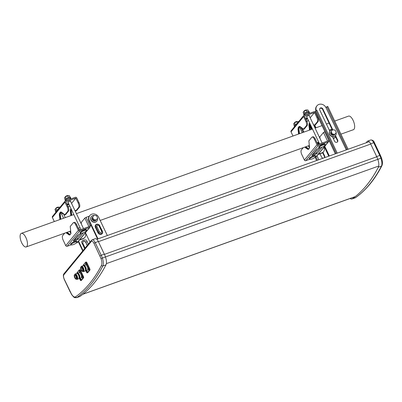 <?xml version="1.0" encoding="UTF-8"?>
<svg xmlns="http://www.w3.org/2000/svg" width="402" height="402" viewBox="0 0 402 402"><rect width="100%" height="100%" fill="white"/><g stroke="black" fill="none" stroke-linecap="round" stroke-linejoin="round"><path stroke-width="0.6" d="M104.314 254.144L101.214 255.255L95.173 242.537A4.688 1.915 70.3 0 0 92.214 239.798L95.314 238.687A4.688 1.915 70.3 0 1 98.274 241.426L104.314 254.144A11.899 4.859 70.3 0 1 105.465 256.958A8.291 3.387 70.3 0 1 105.977 264.848A355.916 145.333 70.3 0 1 80.038 296.374A8.291 3.387 70.3 0 1 79.691 296.555L76.591 297.666A8.291 3.387 70.3 0 0 76.938 297.485A1.08 0.98 -125.5 0 1 75.596 296.822C74.46 297.445 73.124 296.601 71.586 294.299L64.29 279.274C63.446 277.274 63.295 275.787 63.838 274.812L91.36 241.361C92.093 240.788 92.947 241.421 93.927 243.255L101.013 258.531L105.465 256.958M350.107 198.498A8.291 3.387 -109.7 0 0 352.046 198.955A8.291 3.387 -109.7 0 0 352.393 198.774A355.916 145.333 -109.7 0 0 378.327 167.247A8.291 3.387 -109.7 0 0 377.82 159.358A11.899 4.859 -109.7 0 0 376.664 156.549L370.624 143.826A4.688 1.915 -109.7 0 0 367.669 141.087A4.688 1.915 -109.7 0 0 367.287 141.363L366.111 142.795M92.576 217.165L93.691 219.517L96.234 219.979L95.701 220.623L93.163 220.16L92.043 217.809L93.998 215.281L92.043 217.809M96.234 219.979L97.656 218.095L96.54 215.743L93.998 215.281M93.691 219.517L93.163 220.16M308.927 113.047A3.01 0.653 154.6 0 0 309.279 112.706A3.01 0.653 154.6 0 0 309.409 112.344L309.032 111.55A3.01 0.653 154.6 0 0 306.62 111.987A3.01 0.653 154.6 0 0 303.726 113.766A3.01 0.653 154.6 0 0 303.595 114.133L303.972 114.927A3.01 0.653 154.6 0 0 304.806 114.997L304.641 114.61A2.271 0.492 154.6 0 1 304.741 114.334A2.271 0.492 154.6 0 1 306.922 112.992A2.271 0.492 154.6 0 1 308.741 112.66L309.093 113.394M309.409 112.344A3.01 0.653 154.6 0 0 307.002 112.786A3.01 0.653 154.6 0 0 304.103 114.56A3.01 0.653 154.6 0 0 303.972 114.927M308.58 111.424L307.872 109.937L306.279 110.173L303.907 111.359L303.123 112.309L303.786 113.701M306.279 110.173L307.063 111.816M303.907 111.359L304.681 112.992M309.238 115.806A1.658 0.357 154.6 0 0 309.339 115.701A1.658 0.357 154.6 0 0 309.414 115.5A1.658 0.357 154.6 0 0 308.083 115.741A1.658 0.357 154.6 0 0 306.49 116.721A1.658 0.357 154.6 0 0 306.414 116.922A1.658 0.357 154.6 0 0 306.761 116.982M301.706 127.906L300.234 128.434M314.505 112.525L316.816 117.394A3.608 1.472 70.3 0 1 317.268 121.861L314.329 125.429L315.168 125.128L318.103 121.56A3.608 1.472 -109.7 0 0 317.655 117.093L315.389 112.324A1.08 0.96 39.4 0 0 314.007 111.701L304.093 115.253A1.08 0.96 39.4 0 0 303.616 116.54L305.877 121.314A3.608 1.472 70.3 0 1 306.329 125.781L303.394 129.349L304.229 129.047L307.168 125.479A3.608 1.472 -109.7 0 0 306.716 121.012L304.404 116.148L314.505 112.525L310.178 117.786M308.254 120.123L306.992 121.66M299.726 127.369A1.658 0.357 154.6 0 0 299.902 127.062A1.658 0.357 154.6 0 0 299.264 127.062M306.997 118.982L307.309 118.565A2.256 0.487 154.6 0 0 307.334 118.535A2.256 0.487 154.6 0 0 307.419 118.359M307.364 118.243A2.256 0.487 154.6 0 0 305.585 118.63M302.053 128.137L303.937 132.102M309.661 123.082L309.002 123.876L309.304 124.514L308.882 125.027L309.605 130.072M314.329 125.429L314.027 124.791L313.816 125.052L313.394 124.56M299.505 133.69L298.781 128.65L299.204 128.132L298.902 127.499L299.5 126.771M303.706 115.52L291.113 130.831A1.08 0.96 39.4 0 0 291.018 131.851L292.998 136.022M310.444 129.771L309.721 124.731L310.143 124.213L309.877 123.535M309.334 129.494L310.173 129.198M309.545 129.238L310.384 128.936M309.244 128.6L310.083 128.303M309.455 128.344L310.294 128.047M309.153 127.71L309.992 127.409M309.364 127.454L310.203 127.153M309.063 126.816L309.902 126.514M309.274 126.56L310.113 126.258M308.972 125.921L309.811 125.625M309.183 125.665L310.022 125.364M308.882 125.027L309.721 124.731M309.304 124.514L310.143 124.213M309.002 123.876L309.841 123.58M313.816 125.052L314.103 124.947M303.394 129.349L303.093 128.71L302.882 128.972L301.55 127.575L301.339 127.831L300.525 126.821L300.309 127.077L300.008 126.439L299.585 126.957L299.284 126.318L298.068 127.796L298.369 128.434L297.947 128.947L298.671 133.992M303.163 128.866L302.882 128.972M302.651 128.489L302.364 128.59M302.138 128.112L301.852 128.213M301.626 127.73L301.339 127.831M301.108 127.354L300.827 127.454M300.596 126.972L300.309 127.077M300.158 126.751L299.585 126.957M298.902 127.499L298.068 127.796M299.204 128.132L298.369 128.434M298.781 128.65L297.947 128.947M299.083 129.283L298.249 129.585M298.872 129.544L298.038 129.841M299.173 130.178L298.339 130.479M298.962 130.434L298.123 130.735M299.264 131.072L298.43 131.374M299.053 131.328L298.214 131.63M299.354 131.967L298.52 132.263M299.143 132.223L298.304 132.524M299.445 132.856L298.611 133.157M299.234 133.117L298.395 133.414M92.093 217.914A2.271 2.015 39.4 0 0 92.209 219.487A2.271 2.015 39.4 0 0 95.52 220.592M67.903 195.729L67.837 195.593A1.372 0.296 154.6 0 0 66.742 195.789A1.372 0.296 154.6 0 0 65.42 196.598A1.372 0.296 154.6 0 0 65.36 196.764L65.415 196.879M80.566 232.848A3.427 0.739 -25.4 0 1 83.862 230.828A3.427 0.739 -25.4 0 1 86.606 230.326A3.427 0.739 -25.4 0 1 86.455 230.743A3.427 0.739 -25.4 0 1 86.345 230.864C84.867 232.351 83.083 233.195 80.998 233.401A3.427 0.739 -25.4 0 1 80.415 233.266A3.427 0.739 -25.4 0 1 80.566 232.848M86.606 230.326L86.304 229.693A3.427 0.739 154.6 0 0 83.561 230.19A3.427 0.739 154.6 0 0 80.264 232.215A3.427 0.739 154.6 0 0 80.114 232.627L80.415 233.266M306.545 110.133L306.48 109.992A1.372 0.296 154.6 0 0 305.384 110.193A1.372 0.296 154.6 0 0 304.063 111.002A1.372 0.296 154.6 0 0 304.002 111.168L304.058 111.284M319.208 147.253A3.427 0.739 -25.4 0 1 322.504 145.233A3.427 0.739 -25.4 0 1 325.248 144.73A3.427 0.739 -25.4 0 1 325.097 145.142A3.427 0.739 -25.4 0 1 324.987 145.263C323.509 146.75 321.726 147.599 319.64 147.805A3.427 0.739 -25.4 0 1 319.057 147.67A3.427 0.739 -25.4 0 1 319.208 147.253M325.248 144.73L324.947 144.092A3.427 0.739 154.6 0 0 322.203 144.594A3.427 0.739 154.6 0 0 318.907 146.619A3.427 0.739 154.6 0 0 318.756 147.031L319.057 147.67M93.857 215.457A3.568 3.166 39.4 0 0 91.405 216.522A3.568 3.166 39.4 0 0 91.093 219.889A3.568 3.166 39.4 0 0 96.917 221.055A3.568 3.166 39.4 0 0 97.47 218.346M91.334 216.613A3.568 3.166 39.4 0 0 91.259 216.703A3.568 3.166 39.4 0 0 90.947 220.07A3.568 3.166 39.4 0 0 96.771 221.236A3.568 3.166 39.4 0 0 96.842 221.145M297.033 121.695L296.967 121.555A1.372 0.296 154.6 0 0 295.872 121.756A1.372 0.296 154.6 0 0 294.55 122.565A1.372 0.296 154.6 0 0 294.49 122.731L294.545 122.841M309.696 158.815A3.427 0.739 -25.4 0 1 312.992 156.79A3.427 0.739 -25.4 0 1 315.736 156.293A3.427 0.739 -25.4 0 1 315.585 156.705A3.427 0.739 -25.4 0 1 315.475 156.825C313.997 158.313 312.213 159.162 310.128 159.368A3.427 0.739 -25.4 0 1 309.545 159.227A3.427 0.739 -25.4 0 1 309.696 158.815M315.736 156.293L315.434 155.654A3.427 0.739 154.6 0 0 312.691 156.157A3.427 0.739 154.6 0 0 309.394 158.177A3.427 0.739 154.6 0 0 309.244 158.594L309.545 159.227M70.45 198.99L70.099 198.256A2.271 0.492 154.6 0 0 68.28 198.588A2.271 0.492 154.6 0 0 66.099 199.93A2.271 0.492 154.6 0 0 65.998 200.206L66.179 200.588M70.285 198.643A3.01 0.653 154.6 0 0 70.636 198.307A3.01 0.653 154.6 0 0 70.767 197.94L70.39 197.146A3.01 0.653 154.6 0 0 67.978 197.583A3.01 0.653 154.6 0 0 65.084 199.362A3.01 0.653 154.6 0 0 64.953 199.729L65.33 200.523A3.01 0.653 154.6 0 0 66.164 200.593M70.767 197.94A3.01 0.653 154.6 0 0 68.36 198.382A3.01 0.653 154.6 0 0 65.461 200.161A3.01 0.653 154.6 0 0 65.33 200.523M69.938 197.02L69.229 195.533L67.636 195.769L65.265 196.955L64.481 197.905L65.144 199.297M67.636 195.769L68.42 197.412M65.265 196.955L66.039 198.593M85.299 232.919A4.633 4.11 -140.6 0 1 85.314 232.954A4.633 4.11 -140.6 0 1 84.912 237.326A4.633 4.11 -140.6 0 1 83.274 238.466L79.666 239.758M90.179 226.225L79.249 230.14L76.561 224.482A3.608 1.472 -109.7 0 0 74.285 222.371L73.45 222.673A3.608 1.472 70.3 0 1 75.722 224.783L78.365 230.346A1.08 0.96 39.4 0 0 79.747 230.969L89.661 227.411A1.08 0.96 39.4 0 0 90.179 226.225L89.867 225.557L90.993 225.15M89.963 225.522L86.078 217.346L84.832 218.065L81.154 222.537L81.425 224.21M90.043 227.145L77.45 242.456A1.08 0.96 -140.6 0 1 77.068 242.723L76.154 243.049M70.978 244.903L67.154 246.275A1.08 0.96 -140.6 0 1 65.767 245.657L63.129 240.089A3.608 1.472 70.3 0 1 62.677 235.622L64.707 233.155M67.189 232.612L67.049 232.316M67.707 232.994L67.476 232.512L66.642 232.808L66.943 233.446L67.154 233.19L67.456 233.823L67.667 233.567L68.486 234.582L68.697 234.326L68.998 234.964L69.42 234.446L69.722 235.085L70.938 233.602L70.219 226.457L73.154 222.889A3.608 1.472 70.3 0 1 73.45 222.673M68.219 233.371L67.988 232.889L67.154 233.19M68.732 233.748L68.506 233.271L67.667 233.567M69.245 234.13L69.018 233.647L68.179 233.949M69.687 234.351L69.531 234.024L68.697 234.326M70.345 234.331L69.42 234.446M66.214 232.612L66.43 233.07L66.642 232.808M86.078 217.346L89.284 216.201M79.159 229.452L78.727 229.045M79.671 229.828L79.44 229.351L78.953 229.522M80.018 229.864L79.184 230.004M84.912 237.326L84.626 237.672A4.633 4.11 -140.6 0 1 82.988 238.813L79.38 240.105M81.42 233.356L77.084 238.622A1.442 0.312 -25.4 0 1 75.752 239.451A1.442 0.312 -25.4 0 1 74.556 239.708M89.968 225.763L91.093 225.361M25.899 237.587A7.211 2.945 70.3 0 1 26.215 246.949A7.211 2.945 70.3 0 1 21.668 242.733A7.211 2.945 70.3 0 1 21.351 233.371A7.211 2.945 70.3 0 1 25.899 237.587M340.926 134.167L353.413 129.695A7.211 2.945 -109.7 0 0 353.097 120.334A7.211 2.945 -109.7 0 0 348.549 116.118L334.71 121.077M70.978 198.869A3.568 0.774 154.6 0 0 68.194 199.869M330.735 132.313A2.271 2.015 39.4 0 0 330.851 133.891A2.271 2.015 39.4 0 0 334.162 134.992M323.942 147.323A4.633 4.11 -140.6 0 1 323.957 147.358A4.633 4.11 -140.6 0 1 323.555 151.73A4.633 4.11 -140.6 0 1 321.917 152.871L318.309 154.162M328.821 140.625L317.892 144.544L315.203 138.886A3.608 1.472 -109.7 0 0 312.927 136.775L312.093 137.077A3.608 1.472 70.3 0 1 314.364 139.182L317.007 144.75A1.08 0.96 39.4 0 0 318.389 145.368L328.303 141.816A1.08 0.96 39.4 0 0 328.821 140.625L328.746 139.871M328.605 139.926L324.721 131.75L323.474 132.469L319.796 136.941L320.067 138.615M328.69 141.549L316.093 156.86A1.08 0.96 -140.6 0 1 315.711 157.127L314.796 157.453M309.62 159.308L305.796 160.679A1.08 0.96 -140.6 0 1 304.414 160.056L301.771 154.494A3.608 1.472 70.3 0 1 301.319 150.026L303.259 147.665M306.349 147.393L306.118 146.916L305.284 147.212L305.585 147.851L305.796 147.594L306.098 148.227L306.309 147.971L306.61 148.609L306.821 148.348L307.641 149.363L308.063 148.851L308.364 149.489L309.58 148.006L308.862 140.861L311.796 137.288A3.608 1.472 70.3 0 1 312.093 137.077M306.862 147.775L306.631 147.293L305.796 147.594M307.374 148.152L307.148 147.67L306.309 147.971M307.887 148.529L307.661 148.052L306.821 148.348M308.329 148.755L308.173 148.428L307.339 148.73M308.987 148.73L308.063 148.851M304.887 147.082L305.073 147.474L305.284 147.212M329.298 130.112L330.349 129.735A4.633 4.11 39.4 0 1 332.132 129.509M333.178 138.283L334.228 137.911A4.633 4.11 39.4 0 0 335.68 136.976M317.801 143.856L317.369 143.444M318.314 144.233L318.082 143.75L317.595 143.926M318.665 144.268L317.826 144.408M323.555 151.73L323.268 152.077A4.633 4.11 -140.6 0 1 321.63 153.217L318.022 154.509M320.062 147.76L315.726 153.026A1.442 0.312 -25.4 0 1 314.394 153.855A1.442 0.312 -25.4 0 1 313.198 154.112M333.278 138.494L333.941 138.258A4.633 4.11 39.4 0 0 335.58 137.112L335.685 136.987M58.456 209.151A3.01 0.653 154.6 0 0 55.571 210.924A3.01 0.653 154.6 0 0 55.441 211.291L55.818 212.085A3.01 0.653 154.6 0 0 55.958 212.186M57.049 210.859L57.049 210.859A3.01 0.653 154.6 0 0 55.948 211.718A3.01 0.653 154.6 0 0 55.818 212.085M59.873 207.427L59.717 207.095L58.124 207.331L55.752 208.517L54.968 209.467L55.632 210.859M55.752 208.517L56.526 210.151M58.792 208.738L58.124 207.331M58.39 207.291L58.325 207.151A1.372 0.296 154.6 0 0 57.225 207.352A1.372 0.296 154.6 0 0 55.908 208.161A1.372 0.296 154.6 0 0 55.848 208.326L55.903 208.442M71.053 244.411A3.427 0.739 -25.4 0 1 74.35 242.391A3.427 0.739 -25.4 0 1 77.094 241.888A3.427 0.739 -25.4 0 1 76.943 242.3A3.427 0.739 -25.4 0 1 76.832 242.421C75.355 243.908 73.571 244.758 71.486 244.964A3.427 0.739 -25.4 0 1 70.903 244.828A3.427 0.739 -25.4 0 1 71.053 244.411M77.094 241.888L76.792 241.25A3.427 0.739 154.6 0 0 74.048 241.753A3.427 0.739 154.6 0 0 70.752 243.778A3.427 0.739 154.6 0 0 70.601 244.19L70.903 244.828M310.078 126.298L311.54 129.379M317.756 142.469L318.555 144.147M322.61 152.695L324.344 156.343A1.804 1.598 -140.6 0 1 324.369 157.75M322.972 152.398L324.66 155.956A1.804 1.598 -140.6 0 1 324.439 157.725M323.153 158.187A1.804 1.598 -140.6 0 1 321.56 157.066L320.012 153.8M309.786 124.645A1.804 1.598 -140.6 0 1 309.862 124.791L311.967 129.223M318.183 142.318L319.047 144.132M316.289 110.525A5.517 4.894 -140.6 0 1 316.967 105.791L316.65 106.178A5.517 4.894 39.4 0 0 315.902 110.721M319.796 108.585A1.804 1.598 -140.6 0 1 322.565 109.354L332.303 129.861M335.167 135.901L337.363 140.519A1.804 1.598 -140.6 0 1 337.348 142.012M332.399 136.645L334.58 141.243A1.804 1.598 39.4 0 0 337.68 140.132L335.499 135.539A3.568 3.166 39.4 0 1 335.414 135.64A3.568 3.166 39.4 0 1 329.59 134.474A3.568 3.166 39.4 0 1 329.901 131.102A3.568 3.166 39.4 0 1 329.977 131.017M332.725 129.7L322.881 108.967A1.804 1.598 39.4 0 0 319.781 110.078L329.816 131.208M316.967 105.791A5.517 4.894 -140.6 0 1 325.967 107.6L346.303 149.891M316.625 160.529L315.113 157.338M303.249 132.348L301.369 128.389L301.726 127.952M335.459 153.78L315.339 111.409L335.363 153.81M315.339 111.409L315.972 110.635L336.313 153.474M337.243 153.137L316.902 110.304L315.972 110.635M326.183 107.52L326.821 106.751L347.157 149.584M348.087 149.253L327.751 106.419L326.821 106.751M331.218 131.57L332.333 133.921L334.876 134.384L334.343 135.027L331.806 134.564L330.685 132.213L332.64 129.685L330.685 132.213M334.876 134.384L336.298 132.499L335.183 130.147L332.64 129.685M332.333 133.921L331.806 134.564M309.62 113.274A3.568 0.774 154.6 0 0 306.837 114.268M297.098 123.555A3.01 0.653 154.6 0 0 294.214 125.329A3.01 0.653 154.6 0 0 294.083 125.69L294.46 126.489A3.01 0.653 154.6 0 0 294.601 126.59M295.691 125.263L295.691 125.258A3.01 0.653 154.6 0 0 294.591 126.122A3.01 0.653 154.6 0 0 294.46 126.489M298.515 121.831L298.359 121.499L296.766 121.731L294.395 122.917L293.611 123.871L294.274 125.263M294.395 122.917L295.168 124.555M297.44 123.143L296.766 121.731M332.499 129.861A3.568 3.166 39.4 0 0 330.047 130.926A3.568 3.166 39.4 0 0 329.735 134.293A3.568 3.166 39.4 0 0 335.559 135.459A3.568 3.166 39.4 0 0 336.112 132.75M70.596 201.402A1.658 0.357 154.6 0 0 70.697 201.296A1.658 0.357 154.6 0 0 70.772 201.095A1.658 0.357 154.6 0 0 69.44 201.337A1.658 0.357 154.6 0 0 67.848 202.317A1.658 0.357 154.6 0 0 67.772 202.518A1.658 0.357 154.6 0 0 68.119 202.578M63.064 213.507L61.591 214.035M75.862 198.126L78.174 202.99A3.608 1.472 70.3 0 1 78.626 207.457L75.687 211.025L76.526 210.723L79.46 207.156A3.608 1.472 -109.7 0 0 79.013 202.688L76.747 197.92A1.08 0.96 39.4 0 0 75.365 197.297L65.446 200.849A1.08 0.96 39.4 0 0 64.973 202.141L67.234 206.909A3.608 1.472 70.3 0 1 67.687 211.377L64.752 214.944L65.586 214.643L68.526 211.075A3.608 1.472 -109.7 0 0 68.074 206.608L65.762 201.744L75.862 198.126L71.536 203.382M69.611 205.718L68.35 207.256M61.084 212.965A1.658 0.357 154.6 0 0 61.26 212.658A1.658 0.357 154.6 0 0 60.622 212.658M68.355 204.578L68.667 204.166A2.256 0.487 154.6 0 0 68.692 204.136A2.256 0.487 154.6 0 0 68.777 203.955M68.722 203.844A2.256 0.487 154.6 0 0 66.943 204.226M63.41 213.738L65.265 217.633M71.018 208.678L70.36 209.477L70.662 210.11L70.239 210.628L70.933 215.603M75.687 211.025L75.385 210.392L75.174 210.648L74.752 210.156M60.833 219.221L60.139 214.246L60.561 213.733L60.26 213.095L60.858 212.372M65.064 201.116L52.471 216.427A1.08 0.96 39.4 0 0 52.376 217.447L54.325 221.552M71.772 215.301L71.079 210.326L71.501 209.814L71.234 209.13M70.692 215.09L71.526 214.794M70.903 214.834L71.742 214.537M70.601 214.201L71.44 213.899M70.812 213.939L71.651 213.643M70.511 213.306L71.35 213.005M70.722 213.05L71.561 212.748M70.42 212.412L71.26 212.11M70.631 212.155L71.471 211.854M70.33 211.517L71.169 211.221M70.541 211.261L71.38 210.96M70.239 210.628L71.079 210.326M70.662 210.11L71.501 209.814M70.36 209.477L71.199 209.176M75.174 210.648L75.46 210.542M64.752 214.944L62.908 213.171L62.697 213.432L62.395 212.794L62.184 213.05L61.878 212.417L61.667 212.673L61.365 212.035L60.943 212.552L60.642 211.914L59.426 213.397L59.727 214.03L59.305 214.547L59.993 219.522M64.521 214.462L64.24 214.567M64.008 214.085L63.722 214.186M63.496 213.708L63.209 213.809M62.983 213.326L62.697 213.432M62.466 212.949L62.184 213.05M61.953 212.573L61.667 212.673M61.516 212.346L60.943 212.552M60.26 213.095L59.426 213.397M60.561 213.733L59.727 214.03M60.139 214.246L59.305 214.547M60.441 214.879L59.607 215.181M60.23 215.14L59.39 215.437M60.531 215.773L59.697 216.075M60.32 216.03L59.481 216.331M60.622 216.668L59.787 216.969M60.411 216.924L59.571 217.226M60.712 217.562L59.878 217.859M60.501 217.819L59.662 218.12M60.802 218.457L59.963 218.753M60.591 218.713L59.752 219.01M89.953 242.165L85.656 233.12A5.427 4.814 -140.6 0 0 85.455 232.728M107.334 235.527L98.676 217.296A5.427 4.814 -140.6 0 0 89.822 215.522A5.427 4.814 -140.6 0 0 89.35 220.638L89.033 221.025L97.58 239.024M78.229 241.512L82.717 250.959M98.008 238.868L89.35 220.638M83.033 250.577L78.546 241.125M79.646 229.778A5.427 4.814 -140.6 0 1 79.908 229.743M79.963 229.743A5.427 4.814 -140.6 0 1 80.415 229.723M89.822 215.522L89.505 215.909A5.427 4.814 39.4 0 0 89.033 221.025M99.857 225.788A2.588 2.296 39.4 0 0 96.545 224.301A2.588 2.296 39.4 0 0 95.405 227.381L97.972 232.788A2.588 2.296 39.4 0 0 101.284 234.276A2.588 2.296 39.4 0 0 102.425 231.195L99.646 225.703A2.126 1.884 -140.6 0 0 95.993 227.014L98.555 232.421L97.972 232.788M87.219 245.486L85.737 242.366A1.804 1.598 39.4 0 0 82.852 241.713M86.561 263.928A0.633 0.256 70.3 0 1 86.194 263.421A0.633 0.256 70.3 0 1 86.159 262.802M86.525 263.707A0.633 0.256 70.3 0 1 86.269 262.993M89.309 269.712A0.633 0.256 70.3 0 1 88.942 269.209A0.633 0.256 70.3 0 1 88.902 268.586M89.274 269.496A0.633 0.256 70.3 0 1 89.018 268.777M87.38 272.053A0.633 0.256 70.3 0 1 87.013 271.551A0.633 0.256 70.3 0 1 86.978 270.928M87.345 271.837A0.633 0.256 70.3 0 1 87.088 271.119M86.46 264.536A1.171 0.477 70.3 0 1 85.626 263.918A1.171 0.477 70.3 0 1 85.48 262.471A1.171 0.477 70.3 0 1 85.817 262.446A1.171 0.477 70.3 0 1 86.42 263.34A1.171 0.477 70.3 0 1 86.525 264.416A1.171 0.477 70.3 0 1 86.46 264.536M89.209 270.325A1.171 0.477 70.3 0 1 88.375 269.707A1.171 0.477 70.3 0 1 88.229 268.255A1.171 0.477 70.3 0 1 88.566 268.229A1.171 0.477 70.3 0 1 89.169 269.129A1.171 0.477 70.3 0 1 89.274 270.204A1.171 0.477 70.3 0 1 89.209 270.325M83.515 265.747A1.171 0.477 70.3 0 1 83.556 264.807A1.171 0.477 70.3 0 1 83.892 264.782A1.171 0.477 70.3 0 1 84.319 265.29M86.541 270.526A1.171 0.477 70.3 0 1 86.641 270.571A1.171 0.477 70.3 0 1 87.244 271.471A1.171 0.477 70.3 0 1 87.35 272.546A1.171 0.477 70.3 0 1 87.284 272.667A1.171 0.477 70.3 0 1 86.46 272.074A1.171 0.477 70.3 0 1 86.289 270.616M83.551 265.762A2.839 1.161 70.3 0 1 83.641 265.616A2.839 1.161 70.3 0 1 83.872 265.451A2.839 1.161 70.3 0 1 85.802 267.415A2.839 1.161 70.3 0 1 86.023 270.626A2.839 1.161 70.3 0 1 85.792 270.797A2.839 1.161 70.3 0 1 85.34 270.762M83.872 265.451L85.425 264.893A2.839 1.161 70.3 0 1 87.35 266.858A2.839 1.161 70.3 0 1 87.571 270.069A2.839 1.161 70.3 0 1 87.34 270.239L85.792 270.797M83.817 265.908L84.013 265.838A2.427 0.99 70.3 0 1 85.661 267.516A2.427 0.99 70.3 0 1 85.847 270.26A2.427 0.99 70.3 0 1 85.651 270.405L85.45 270.476M85.405 270.616L85.541 270.224A2.477 1.01 -109.7 0 0 85.319 267.948A2.477 1.01 -109.7 0 0 84.048 266.049L83.691 265.833A2.839 1.161 70.3 0 1 85.149 268.008A2.839 1.161 70.3 0 1 85.405 270.616A2.839 1.161 70.3 0 1 85.249 270.903A2.839 1.161 70.3 0 1 85.018 271.074L83.495 271.616A2.839 1.161 70.3 0 1 82.907 271.511L82.842 271.471M81.169 266.802L81.194 266.727A2.839 1.161 70.3 0 1 81.35 266.441A2.839 1.161 70.3 0 1 81.581 266.27L83.098 265.727A2.839 1.161 70.3 0 1 83.691 265.833M81.581 266.27A2.839 1.161 70.3 0 1 83.51 268.234A2.839 1.161 70.3 0 1 83.727 271.445A2.839 1.161 70.3 0 1 83.495 271.616M81.023 266.853L81.395 266.722A2.477 1.01 70.3 0 1 83.078 268.435A2.477 1.01 70.3 0 1 83.269 271.239A2.477 1.01 70.3 0 1 83.068 271.39L82.696 271.521A2.477 1.01 70.3 0 1 81.013 269.807A2.477 1.01 70.3 0 1 80.822 267.003A2.477 1.01 70.3 0 1 81.023 266.853A2.477 1.01 70.3 0 1 82.706 268.571A2.477 1.01 70.3 0 1 82.897 271.375A2.477 1.01 70.3 0 1 82.696 271.521M82.49 270.526A1.513 0.618 70.3 0 1 82.37 270.611A1.513 0.618 70.3 0 1 81.34 269.566A1.513 0.618 70.3 0 1 81.224 267.853A1.513 0.618 70.3 0 1 81.345 267.762A1.513 0.618 70.3 0 1 82.375 268.812A1.513 0.618 70.3 0 1 82.49 270.526M90.013 269.958L89.39 270.179L87.149 272.908L87.767 272.682L90.013 269.958L89.927 269.109L86.726 262.365L86.234 262.003L85.616 262.23L83.37 264.953L83.45 265.727M87.149 272.908L85.822 270.782M86.726 262.365L86.103 262.586L85.616 262.23M86.103 262.586L89.304 269.33L89.927 269.109M89.39 270.179L89.304 269.33M80.209 271.646A0.633 0.256 70.3 0 1 79.842 271.139A0.633 0.256 70.3 0 1 79.807 270.521M80.174 271.425A0.633 0.256 70.3 0 1 79.918 270.712M82.958 277.435A0.633 0.256 70.3 0 1 82.591 276.928A0.633 0.256 70.3 0 1 82.556 276.305M82.923 277.214A0.633 0.256 70.3 0 1 82.666 276.501M81.033 279.772A0.633 0.256 70.3 0 1 80.666 279.269A0.633 0.256 70.3 0 1 80.626 278.646M80.998 279.556A0.633 0.256 70.3 0 1 80.742 278.837M80.109 272.254A1.171 0.477 70.3 0 1 79.274 271.641A1.171 0.477 70.3 0 1 79.129 270.189A1.171 0.477 70.3 0 1 79.47 270.164A1.171 0.477 70.3 0 1 80.068 271.059A1.171 0.477 70.3 0 1 80.174 272.134A1.171 0.477 70.3 0 1 80.109 272.254M82.857 278.043A1.171 0.477 70.3 0 1 82.023 277.425A1.171 0.477 70.3 0 1 81.877 275.973A1.171 0.477 70.3 0 1 82.214 275.948A1.171 0.477 70.3 0 1 82.817 276.847A1.171 0.477 70.3 0 1 82.923 277.923A1.171 0.477 70.3 0 1 82.857 278.043M77.164 273.466A1.171 0.477 70.3 0 1 77.204 272.531A1.171 0.477 70.3 0 1 77.541 272.506A1.171 0.477 70.3 0 1 77.968 273.008M80.189 278.244A1.171 0.477 70.3 0 1 80.289 278.29A1.171 0.477 70.3 0 1 80.892 279.189A1.171 0.477 70.3 0 1 80.998 280.264A1.171 0.477 70.3 0 1 80.933 280.385A1.171 0.477 70.3 0 1 80.109 279.792A1.171 0.477 70.3 0 1 79.938 278.335M77.199 273.481A2.839 1.161 70.3 0 1 77.295 273.335A2.839 1.161 70.3 0 1 77.526 273.169A2.839 1.161 70.3 0 1 79.45 275.134A2.839 1.161 70.3 0 1 79.671 278.345A2.839 1.161 70.3 0 1 79.44 278.516A2.839 1.161 70.3 0 1 78.988 278.48M77.526 273.169L79.073 272.611A2.839 1.161 70.3 0 1 80.998 274.576A2.839 1.161 70.3 0 1 81.219 277.792A2.839 1.161 70.3 0 1 80.988 277.958L79.44 278.516M77.465 273.631L77.661 273.556A2.427 0.99 70.3 0 1 79.31 275.234A2.427 0.99 70.3 0 1 79.495 277.978A2.427 0.99 70.3 0 1 79.3 278.124L79.104 278.194M79.053 278.335L79.189 277.943A2.477 1.01 -109.7 0 0 78.968 275.666A2.477 1.01 -109.7 0 0 77.697 273.767L77.34 273.551A2.839 1.161 70.3 0 1 78.797 275.727A2.839 1.161 70.3 0 1 79.053 278.335A2.839 1.161 70.3 0 1 78.898 278.621A2.839 1.161 70.3 0 1 78.666 278.792L77.149 279.335A2.839 1.161 70.3 0 1 76.556 279.229L76.491 279.189M74.817 274.521L74.842 274.445A2.839 1.161 70.3 0 1 74.998 274.159A2.839 1.161 70.3 0 1 75.229 273.988L76.747 273.445A2.839 1.161 70.3 0 1 77.34 273.551M75.229 273.988A2.839 1.161 70.3 0 1 77.159 275.953A2.839 1.161 70.3 0 1 77.38 279.169A2.839 1.161 70.3 0 1 77.149 279.335M74.671 274.571L75.043 274.44A2.477 1.01 70.3 0 1 76.727 276.154A2.477 1.01 70.3 0 1 76.918 278.958A2.477 1.01 70.3 0 1 76.717 279.109L76.345 279.239A2.477 1.01 70.3 0 1 74.661 277.526A2.477 1.01 70.3 0 1 74.47 274.722A2.477 1.01 70.3 0 1 74.671 274.571A2.477 1.01 70.3 0 1 76.355 276.29A2.477 1.01 70.3 0 1 76.546 279.094A2.477 1.01 70.3 0 1 76.345 279.239M76.144 278.244A1.513 0.618 70.3 0 1 76.018 278.33A1.513 0.618 70.3 0 1 74.988 277.285A1.513 0.618 70.3 0 1 74.872 275.571A1.513 0.618 70.3 0 1 74.998 275.481A1.513 0.618 70.3 0 1 76.023 276.531A1.513 0.618 70.3 0 1 76.144 278.244M83.661 277.676L83.038 277.898L80.797 280.626L81.415 280.4L83.661 277.676L83.576 276.827L80.375 270.084L79.887 269.727L79.264 269.948L77.023 272.672L77.099 273.445M80.797 280.626L79.47 278.501M80.375 270.084L79.752 270.305L79.264 269.948M79.752 270.305L82.953 277.048L83.576 276.827M83.038 277.898L82.953 277.048M98.384 241.657L370.734 144.057M355.232 196.613L82.918 294.199M378.714 166.036L106.359 263.637M377.815 159.338L105.46 256.938M376.774 156.78L104.419 254.381M99.967 255.979L101.214 255.255A11.899 4.859 70.3 0 1 102.364 258.069A8.291 3.387 70.3 0 1 102.877 265.958A355.916 145.333 70.3 0 1 76.938 297.485L80.038 296.374M93.927 243.255L98.274 241.426M105.977 264.848L102.877 265.958A1.08 0.925 -152.7 0 1 101.46 265.39C94.37 279.094 85.752 289.571 75.596 296.822M92.214 239.798L91.45 240.341A1.08 0.96 39.4 0 0 91.36 241.361M91.45 240.341L63.933 273.787A1.08 0.96 39.4 0 0 63.838 274.812M63.933 273.787C63.099 274.742 63.199 276.616 64.24 279.405L64.29 279.274M71.586 294.299A1.08 0.472 -32.2 0 0 71.601 294.54L70.33 291.998M101.013 258.531C101.992 261.516 102.138 263.802 101.46 265.39M352.393 198.774L355.489 197.663A355.916 145.333 -109.7 0 0 381.428 166.137L378.327 167.247M352.046 198.955L355.142 197.844A8.291 3.387 -109.7 0 0 355.489 197.663A1.08 0.98 54.5 0 0 355.705 197.548C366.021 190.171 374.754 179.568 381.9 165.735A1.08 0.925 -152.7 0 1 381.428 166.137A8.291 3.387 -109.7 0 0 380.915 158.247A11.899 4.859 -109.7 0 0 379.764 155.438L376.664 156.549M370.624 143.826L373.724 142.715A4.688 1.915 -109.7 0 0 370.765 139.976C372.694 140.022 373.9 140.911 374.383 142.64L373.724 142.715L379.764 155.438L380.423 155.358L374.383 142.64M377.82 159.358L381.518 158.021L380.423 155.358M316.816 117.394L317.655 117.093M305.877 121.314L306.716 121.012M305.776 119.032A1.693 0.367 -25.4 0 1 306.977 119.002A1.693 0.367 -25.4 0 1 306.962 119.027A1.08 0.96 -140.6 0 1 306.942 119.052L306.917 119.077M317.268 121.861L318.103 121.56M306.329 125.781L307.168 125.479M291.018 131.851L303.616 116.54M307.334 118.535L306.942 119.052A1.08 0.96 -140.6 0 1 306.56 119.319L306.148 119.816M305.887 119.268L306.56 119.319M76.561 224.482L75.722 224.783M84.832 218.065L88.922 226.678M80.651 233.396L78.083 235.024L73.566 240.517C71.636 242.089 78.511 239.627 78.636 238.698L83.294 232.874M89.661 227.411L77.068 242.723M67.154 246.275L79.747 230.969M78.365 230.346L65.767 245.657M78.636 238.698A2.166 1.92 -140.6 0 1 77.084 238.622M78.832 234.512L74.33 239.984A2.166 1.92 -140.6 0 1 73.566 240.517M78.847 234.492L78.822 234.522A2.166 1.92 -140.6 0 1 78.083 235.024M81.983 233.255A2.166 1.92 39.4 0 0 83.159 233.205M82.988 238.813L83.274 238.466M315.203 138.886L314.364 139.182M323.474 132.469L327.565 141.077M319.299 147.8L316.726 149.428L312.208 154.921C310.279 156.494 317.153 154.031 317.278 153.102L321.937 147.273M328.303 141.816L315.711 157.127M305.796 160.679L318.389 145.368M317.007 144.75L304.414 160.056M317.278 153.102A2.166 1.92 -140.6 0 1 315.726 153.026M316.726 149.428A2.166 1.92 -140.6 0 0 317.474 148.916L312.972 154.388A2.166 1.92 -140.6 0 1 312.208 154.921M320.625 147.66A2.166 1.92 39.4 0 0 321.801 147.609M334.228 137.911L333.941 138.258M321.63 153.217L321.917 152.871M324.344 156.343L324.66 155.956M318.841 159.735L316.967 155.795M313.952 125.002L315.374 128.002M324.324 146.851L328.756 156.182M317.485 160.217L315.952 156.996M337.363 140.519L337.68 140.132M322.565 109.354L322.881 108.967M78.174 202.99L79.013 202.688M67.234 206.909L68.074 206.608M67.134 204.628A1.693 0.367 -25.4 0 1 68.335 204.598A1.693 0.367 -25.4 0 1 68.32 204.623A1.08 0.96 -140.6 0 1 68.3 204.648L68.275 204.678M78.626 207.457L79.46 207.156M67.687 211.377L68.526 211.075M52.376 217.447L64.973 202.141M68.692 204.136L68.3 204.648A1.08 0.96 -140.6 0 1 67.913 204.914L67.506 205.412M67.245 204.864L67.913 204.914M88.329 244.135L87.088 241.522C86.536 238.185 79.817 240.592 82.134 243.295L84.651 248.607M82.134 243.295L82.792 243.22L82.902 241.647A1.804 1.598 -140.6 0 1 85.842 242.24L87.088 241.522M85.737 242.366L87.324 245.356M95.405 227.381L96.872 226.587C96.967 225.019 97.686 224.758 99.023 225.813L99.646 225.703L102.214 231.11A2.126 1.884 -140.6 0 1 98.555 232.421L99.44 231.989L96.872 226.587M102.425 231.195L101.59 231.22C101.495 232.788 100.781 233.044 99.44 231.989M99.023 225.813L101.59 231.22M369.187 141.69L96.832 239.29M354.931 196.769L82.802 294.289M70.28 292.128L64.24 279.405M71.601 294.54C74.707 298.465 74.465 297.606 76.591 297.666M367.669 141.087L370.765 139.976M355.705 197.548L355.142 197.844M381.9 165.735C382.734 163.755 382.609 161.182 381.518 158.021M83.515 228.612L70.42 201.035M80.923 229.542L67.948 202.211M322.158 143.017L309.063 115.439M319.565 143.946L306.59 116.615M309.545 148.052L308.475 145.795M302.259 132.705L299.55 127.002M299.666 133.635L299.354 132.972M78.822 234.522L80.762 233.406M26.215 246.949L70.707 231.004M78.355 228.261L80.033 227.663M100.173 220.442L309.379 145.474M317.027 142.73L318.706 142.132M21.351 233.371L73.812 214.567M76.405 213.638L312.49 129.037M315.083 128.107L321.987 125.635M326.414 124.047L329.087 123.092M317.495 148.896L319.404 147.81M70.903 233.647L69.802 231.326M63.586 218.236L60.908 212.598M67.355 232.557L67.209 232.255M60.993 219.165L60.712 218.567M329.349 155.966L324.766 146.313M315.972 127.791L314.776 125.268M82.792 243.22L85.093 248.069"/></g></svg>

